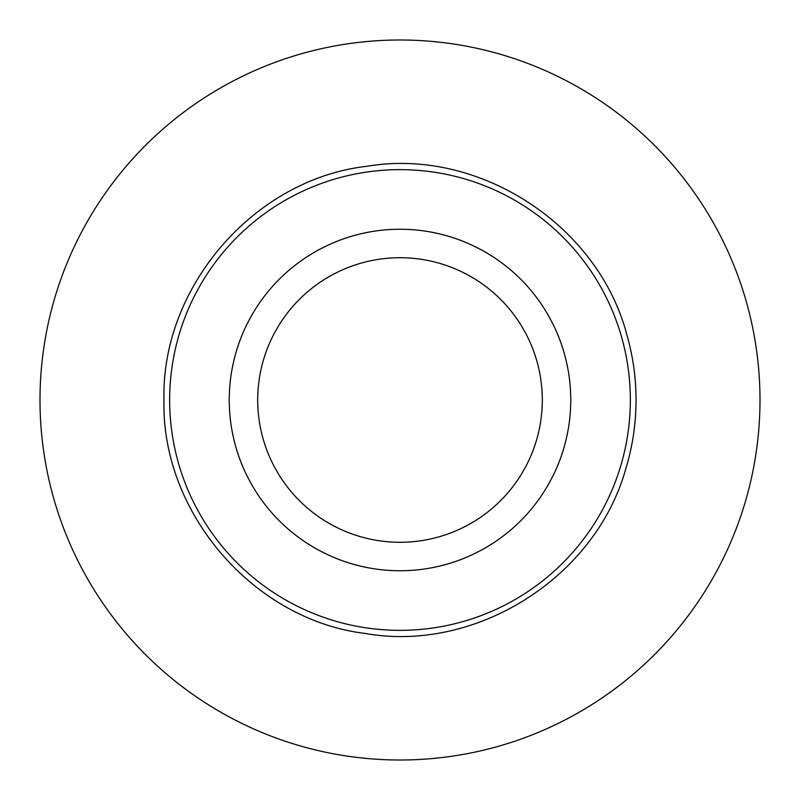 <?xml version="1.0" encoding="UTF-8"?>
<svg xmlns="http://www.w3.org/2000/svg" width="800" height="800" viewBox="0 0 800 800"><rect width="100%" height="100%" fill="white"/><g stroke="black" fill="none" stroke-linecap="round" stroke-linejoin="round"><path stroke-width="1.2" d="M257.71 400A142.29 142.29 0 0 0 400 542.29A142.29 142.29 0 0 0 542.29 400A142.29 142.29 0 0 0 400 257.71A142.29 142.29 0 0 0 257.71 400M570.75 400A170.75 170.75 0 0 0 400 229.25A170.75 170.75 0 0 0 229.25 400A170.75 170.75 0 0 0 400 570.75A170.75 170.75 0 0 0 570.75 400M40 400A360 360 0 0 0 400 760A360 360 0 0 0 760 400A360 360 0 0 0 400 40A360 360 0 0 0 40 400M630.35 400A230.35 230.35 0 0 0 400 169.65A230.35 230.35 0 0 0 169.65 400A230.35 230.35 0 0 0 400 630.35A230.35 230.35 0 0 0 630.35 400M163.96 400C161.13 286.67 254.46 179.1 366.74 166.32C478.13 147.26 597.76 224.52 626.67 334.15C632.9 355.66 636.03 377.61 636.04 400C636.02 423.66 632.54 446.79 625.61 469.41C595.12 577.92 475.52 653.18 364.91 633.42C253.37 619.78 161.19 512.68 163.96 400"/></g></svg>
